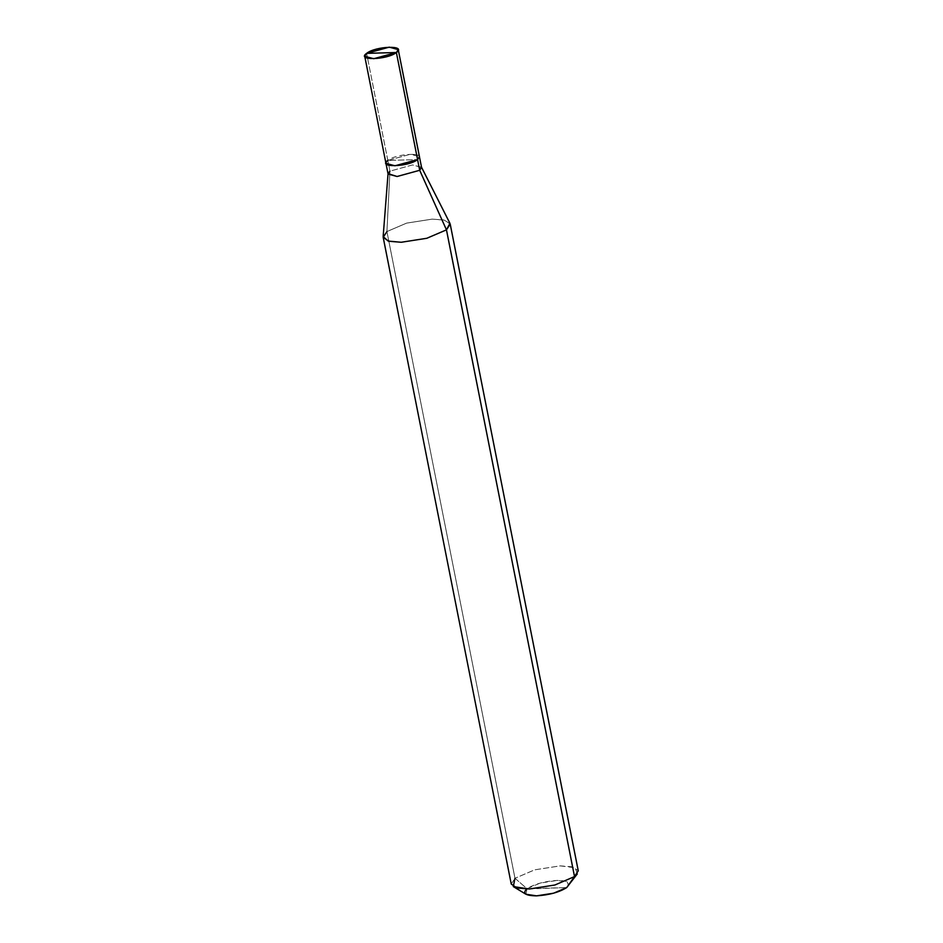 <?xml version="1.0" encoding="UTF-8"?>
<svg xmlns="http://www.w3.org/2000/svg" width="943" height="943" viewBox="0 0 943 943"><rect width="100%" height="100%" fill="white"/><g stroke="black" fill="none" stroke-linecap="round" stroke-linejoin="round"><path stroke-width="0.71" stroke-dasharray="4.71 3.54" d="M416.617 154.735L410.441 154.228L387.809 160.44L417.572 159.591L387.809 160.44L410.441 154.228L419.446 156.691L410.441 154.228L387.821 160.44L417.584 159.591L387.821 160.44L366.615 53.362L387.809 160.44C396.979 153.002 428.37 152.106 417.572 159.591L419.47 156.868M385.946 163.328L387.809 160.44L389.942 171.143L412.551 164.942L421.556 167.406M421.521 167.217L412.551 164.942L389.942 171.143L386.925 231.554L514.984 878.275L527.031 888.707L566.719 887.575L526.607 889.025M450.2 224.069L444.53 220.132L432.177 219.13L406.598 223.126L386.925 231.554L406.598 223.126L432.177 219.13L443.776 219.955L449.941 223.338M577.305 873.913L575.147 867.737L560.236 865.863L534.646 869.847L514.984 878.275L534.646 869.847L560.236 865.863L572.59 866.865L578.259 870.802M566.719 887.575C571.682 882.954 568.511 880.573 557.195 880.42C544.571 881.257 534.516 884.015 527.031 888.707L540.139 883.084L557.195 880.42L567.132 881.67L568.582 885.795M417.572 159.591C408.413 167.017 377.035 167.913 387.821 160.44L385.958 163.328L394.964 165.791L417.572 159.591M388.08 174.031L389.942 171.143L387.821 160.44M383.153 236.563L386.925 231.554L389.942 171.143M511.247 884.062L514.984 878.275L386.925 231.554M525.911 894.235L527.031 888.707L514.984 878.275"/><path stroke-width="1.41" d="M387.809 160.44C377.011 167.913 408.413 167.029 417.584 159.591L396.378 52.513L366.615 53.362C375.774 45.924 407.187 45.028 396.378 52.513L398.252 49.614L389.235 47.15L366.615 53.362L396.378 52.513C387.219 59.951 355.806 60.835 366.615 53.362L364.741 56.25L373.758 58.714L396.378 52.513L416.617 154.735M398.252 49.614L419.446 156.691L417.584 159.591L394.952 165.791L385.946 163.328L364.741 56.25M527.031 888.707C522.057 893.316 525.239 895.697 536.543 895.85C549.18 895.025 559.234 892.255 566.719 887.575L574.523 876.589L446.463 229.856L419.694 170.294L417.572 159.591L419.694 170.294L421.427 167.041L449.941 223.338L446.463 229.856L450.2 224.069L578.259 870.802L574.523 876.589L577.305 873.913L566.719 887.575L553.6 893.198L536.543 895.85L525.911 894.235L513.31 886.585L529.271 889.001L554.849 885.017L574.523 876.589L554.849 885.017L529.271 889.001L516.917 888L511.247 884.062L383.188 237.341L388.858 241.267L401.211 242.268L426.802 238.284L446.463 229.856L426.802 238.284L401.211 242.268L388.139 241.066L383.153 236.563L388.056 173.642L397.086 176.494L419.694 170.294L397.086 176.494L388.08 174.031L385.958 163.328M419.435 156.691L421.556 167.406L419.694 170.294L446.463 229.856L574.523 876.589L566.719 887.575M389.942 171.143L388.056 173.642M386.925 231.554L383.188 237.341M514.984 878.275L513.31 886.585"/></g></svg>
